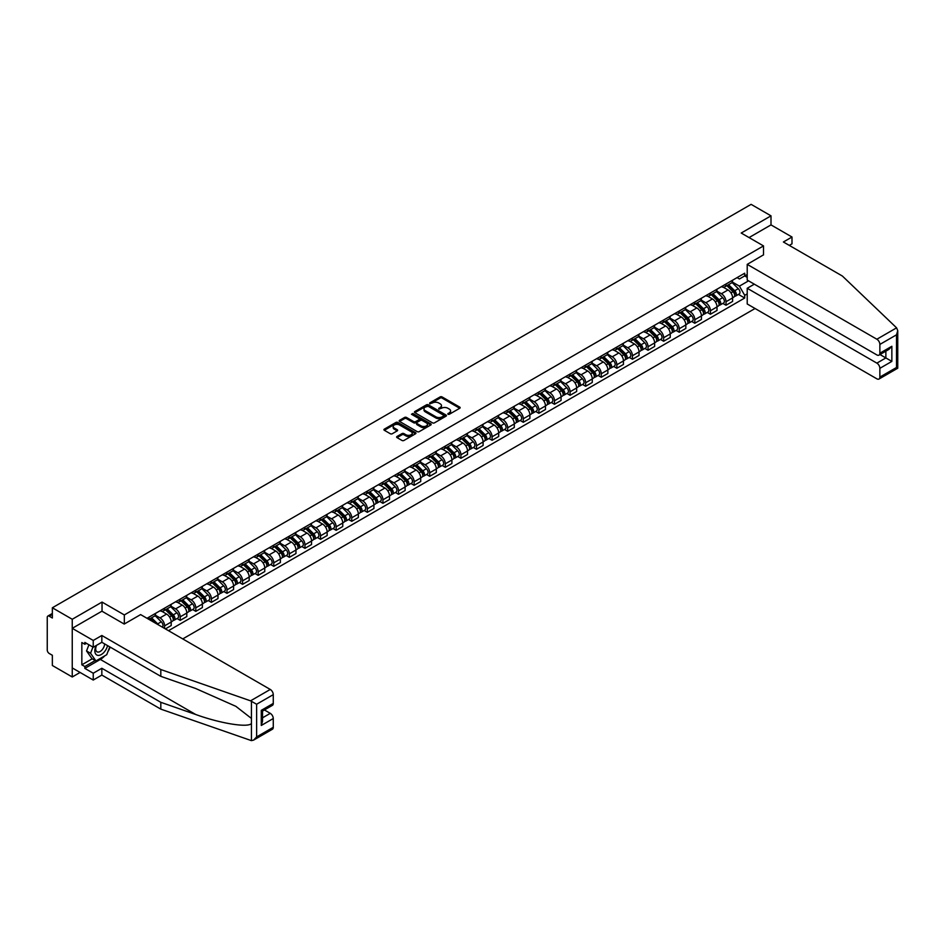 <?xml version="1.0" encoding="UTF-8"?>
<svg xmlns="http://www.w3.org/2000/svg" width="945" height="945" viewBox="0 0 945 945"><rect width="100%" height="100%" fill="white"/><g stroke="black" fill="none" stroke-linecap="round" stroke-linejoin="round"><path stroke-width="1.42" d="M447.942 414.276L449.312 414.276L459.742 408.264A1.382 0.803 0 0 0 459.742 407.13L442.083 396.935A1.382 0.803 0 0 0 440.11 396.935L429.691 402.948L429.691 403.739L432.408 402.96A4.441 2.563 0 0 1 438.693 402.96L440.169 403.81A4.441 2.563 0 0 1 441.469 405.629A4.441 2.563 0 0 1 440.169 407.437L438.811 409.008L441.539 408.228A4.441 2.563 0 0 1 447.812 408.228L449.288 409.079A4.441 2.563 0 0 1 450.588 410.898A4.441 2.563 0 0 1 449.288 412.705L447.942 414.276L447.942 413.485M397.042 436.472A1.382 0.803 0 0 0 397.042 437.606L401.991 440.464A1.382 0.803 0 0 0 403.952 440.464L415.54 433.779A1.382 0.803 0 0 0 415.54 432.645L397.869 422.45A1.382 0.803 0 0 0 395.908 422.45L384.332 429.136A1.382 0.803 0 0 0 384.332 430.27L390.32 433.731A1.382 0.803 0 0 0 392.281 433.731L397.231 430.861A1.382 0.803 0 0 0 397.231 429.727L394.266 428.014A3.709 2.138 0 0 1 393.179 426.502A3.709 2.138 0 0 1 395.471 424.518A3.709 2.138 0 0 1 399.522 424.99L411.146 431.7A3.709 2.138 0 0 1 412.233 433.212A3.709 2.138 0 0 1 409.941 435.196A3.709 2.138 0 0 1 405.889 434.735L403.952 433.613A1.382 0.803 0 0 0 401.991 433.613L397.042 436.472L397.042 437.606M124.327 614.935L102.036 602.071L72.245 619.27L52.353 607.777L751.11 204.356L771.002 215.838L741.211 233.037L763.501 245.913L124.327 614.935L124.327 623.995M432.515 422.852A1.382 0.803 0 0 0 434.476 422.852L446.052 416.166A1.382 0.803 0 0 0 446.052 415.032L428.392 404.838A1.382 0.803 0 0 0 426.431 404.838L414.843 411.524A1.382 0.803 0 0 0 414.843 412.646L432.515 422.852M411.855 414.489L430.778 424.978L419.214 431.652A1.382 0.803 0 0 1 417.253 431.652L399.593 421.458L404.543 418.623L404.543 417.466L399.593 420.324A1.382 0.803 0 0 0 399.593 421.458L399.593 420.324M404.543 418.623A1.382 0.803 0 0 1 406.504 418.623L406.504 417.466A1.382 0.803 0 0 0 404.543 417.466M406.504 417.466L413.674 421.6A1.382 0.803 0 0 0 415.635 421.6L418.918 419.71A1.382 0.803 0 0 0 418.918 418.576L411.465 414.264L412.835 413.473L430.79 423.844A1.382 0.803 0 0 1 430.79 424.978L430.79 423.844M72.245 619.27L72.245 676.986L52.353 665.493L52.353 655.275L49.246 653.491A2.823 1.63 -120 0 1 47.25 650.03L47.25 617.357A2.823 1.63 -120 0 1 47.841 616.069L52.353 613.459M182.751 638.914L755.055 308.507M72.245 676.986L80.089 672.45M52.353 607.777L52.353 617.995L49.246 616.211A2.823 1.63 -120 0 0 47.841 616.069M789.299 245.393L791.993 243.834L791.993 237.018L771.002 224.898L771.002 215.838M726.02 284.008A6.509 3.756 60 0 1 724.673 286.926L731.265 283.11A6.509 3.756 -120 0 0 732.611 280.192M716.653 291.001L721.413 293.753A6.509 3.756 60 0 1 726.02 301.715L732.611 297.911A6.509 3.756 -120 0 0 728.016 289.95L723.291 287.221M732.611 297.911L732.611 301.431L726.02 305.247L722.854 303.416M724.673 286.926A6.509 3.756 60 0 1 721.472 286.63M726.02 301.715L726.02 305.247M710.427 293.009A6.509 3.756 60 0 1 709.081 295.927L715.672 292.111A6.509 3.756 -120 0 0 717.019 289.194M707.262 312.417L710.427 314.248L717.019 310.433L717.019 306.912A6.509 3.756 -120 0 0 712.424 298.951L707.699 296.222M709.081 295.927A6.509 3.756 60 0 1 705.868 295.631M701.06 300.014L705.82 302.754A6.509 3.756 60 0 1 710.427 310.728L710.427 314.248M694.823 302.01A6.509 3.756 60 0 1 693.476 304.928L700.08 301.124A6.509 3.756 -120 0 0 701.426 298.195M691.669 321.418L694.823 323.249L701.426 319.434L701.426 315.913A6.509 3.756 -120 0 0 696.831 307.952L692.106 305.223M693.476 304.928A6.509 3.756 60 0 1 690.275 304.633M685.468 309.015L690.228 311.767A6.509 3.756 60 0 1 694.823 319.729L694.823 323.249M679.231 311.011A6.509 3.756 60 0 1 677.884 313.929L684.487 310.125A6.509 3.756 -120 0 0 685.834 307.208M676.065 330.431L679.231 332.25L685.834 328.447L685.834 324.926A6.509 3.756 -120 0 0 681.227 316.953L676.514 314.236M677.884 313.929A6.509 3.756 60 0 1 674.683 313.634M669.863 318.016L674.635 320.768A6.509 3.756 60 0 1 679.231 328.73L679.231 332.25M663.638 320.012A6.509 3.756 60 0 1 662.291 322.93L668.883 319.127A6.509 3.756 -120 0 0 670.229 316.209M660.472 339.432L663.638 341.251L670.241 337.448L670.241 333.928A6.509 3.756 -120 0 0 665.634 325.966L660.909 323.237M662.291 322.93A6.509 3.756 60 0 1 659.09 322.647M654.271 327.017L659.043 329.77A6.509 3.756 60 0 1 663.638 337.731L663.638 341.251M648.046 329.025A6.509 3.756 60 0 1 646.699 331.943L653.29 328.128A6.509 3.756 -120 0 0 654.637 325.21M644.88 348.433L648.046 350.264L654.637 346.449L654.637 342.929A6.509 3.756 -120 0 0 650.042 334.967L645.317 332.238M646.699 331.943A6.509 3.756 60 0 1 643.498 331.648M638.678 336.018L643.451 338.771A6.509 3.756 60 0 1 648.046 346.732L648.046 350.264M632.453 338.026A6.509 3.756 60 0 1 631.106 340.944L637.698 337.129A6.509 3.756 -120 0 0 639.044 334.211M629.287 357.434L632.453 359.265L639.044 355.45L639.044 351.93A6.509 3.756 -120 0 0 634.449 343.968L629.724 341.239M631.106 340.944A6.509 3.756 60 0 1 627.905 340.649M623.086 345.031L627.846 347.772A6.509 3.756 60 0 1 632.453 355.745L632.453 359.265M616.849 347.028A6.509 3.756 60 0 1 615.502 349.945L622.105 346.142A6.509 3.756 -120 0 0 623.452 343.212M613.695 366.436L616.849 368.266L623.452 364.451L623.452 360.931A6.509 3.756 -120 0 0 618.857 352.969L614.132 350.241M615.502 349.945A6.509 3.756 60 0 1 612.301 349.65M607.493 354.032L612.254 356.785A6.509 3.756 60 0 1 616.849 364.746L616.849 368.266M601.256 356.029A6.509 3.756 60 0 1 599.91 358.946L606.513 355.143A6.509 3.756 -120 0 0 607.859 352.225M598.09 375.448L601.256 377.268L607.859 373.464L607.859 369.944A6.509 3.756 -120 0 0 603.264 361.97L598.539 359.254M599.91 358.946A6.509 3.756 60 0 1 596.708 358.651M591.901 363.034L596.661 365.786A6.509 3.756 60 0 1 601.256 373.747L601.256 377.268M585.664 365.03A6.509 3.756 60 0 1 584.317 367.948L590.92 364.144A6.509 3.756 -120 0 0 592.267 361.226M582.498 384.45L585.664 386.269L592.267 382.465L592.267 378.945A6.509 3.756 -120 0 0 587.66 370.983L582.947 368.255M584.317 367.948A6.509 3.756 60 0 1 581.116 367.664M576.296 372.035L581.069 374.787A6.509 3.756 60 0 1 585.664 382.749L585.664 386.269M570.071 374.043A6.509 3.756 60 0 1 568.725 376.96L575.316 373.145A6.509 3.756 -120 0 0 576.663 370.227M566.905 393.451L570.071 395.282L576.663 391.466L576.663 387.946A6.509 3.756 -120 0 0 572.068 379.984L567.343 377.256M568.725 376.96A6.509 3.756 60 0 1 565.523 376.665M560.704 381.036L565.476 383.788A6.509 3.756 60 0 1 570.071 391.75L570.071 395.282M554.479 383.044A6.509 3.756 60 0 1 553.132 385.962L559.723 382.146A6.509 3.756 -120 0 0 561.07 379.228M551.313 402.452L554.479 404.283L561.07 400.467L561.07 396.947A6.509 3.756 -120 0 0 556.475 388.986L551.75 386.257M553.132 385.962A6.509 3.756 60 0 1 549.931 385.666M545.111 390.049L549.872 392.789A6.509 3.756 60 0 1 554.479 400.763L554.479 404.283M538.886 392.045A6.509 3.756 60 0 1 537.54 394.963L544.131 391.159A6.509 3.756 -120 0 0 545.478 388.23M535.72 411.453L538.886 413.284L545.478 409.468L545.478 405.948A6.509 3.756 -120 0 0 540.883 397.987L536.158 395.258M537.54 394.963A6.509 3.756 60 0 1 534.327 394.667M529.519 399.05L534.279 401.802A6.509 3.756 60 0 1 538.886 409.764L538.886 413.284M523.282 401.046A6.509 3.756 60 0 1 521.935 403.964L528.538 400.16A6.509 3.756 -120 0 0 529.885 397.243M520.128 420.466L523.282 422.285L529.885 418.481L529.885 414.961A6.509 3.756 -120 0 0 525.29 406.988L520.565 404.271M521.935 403.964A6.509 3.756 60 0 1 518.734 403.669M513.926 408.051L518.687 410.803A6.509 3.756 60 0 1 523.282 418.765L523.282 422.285M507.689 410.047A6.509 3.756 60 0 1 506.343 412.965L512.946 409.161A6.509 3.756 -120 0 0 514.293 406.244M504.524 429.467L507.689 431.286L514.293 427.483L514.293 423.962A6.509 3.756 -120 0 0 509.686 416.001L504.973 413.272M506.343 412.965A6.509 3.756 60 0 1 503.142 412.681M498.322 417.052L503.094 419.804A6.509 3.756 60 0 1 507.689 427.766L507.689 431.286M492.097 419.06A6.509 3.756 60 0 1 490.75 421.978L497.353 418.162A6.509 3.756 -120 0 0 498.7 415.245M488.931 438.468L492.097 440.299L498.7 436.484L498.7 432.964A6.509 3.756 -120 0 0 494.093 425.002L489.368 422.273M490.75 421.978A6.509 3.756 60 0 1 487.549 421.683M482.73 426.053L487.502 428.806A6.509 3.756 60 0 1 492.097 436.767L492.097 440.299M476.504 428.061A6.509 3.756 60 0 1 475.158 430.979L481.749 427.164A6.509 3.756 -120 0 0 483.096 424.246M473.339 447.469L476.504 449.3L483.096 445.485L483.096 441.965A6.509 3.756 -120 0 0 478.501 434.003L473.776 431.274M475.158 430.979A6.509 3.756 60 0 1 471.957 430.684M467.137 435.066L471.909 437.807A6.509 3.756 60 0 1 476.504 445.78L476.504 449.3M460.912 437.062A6.509 3.756 60 0 1 459.565 439.98L466.157 436.177A6.509 3.756 -120 0 0 467.503 433.247M457.746 456.47L460.912 458.301L467.503 454.486L467.503 450.966A6.509 3.756 -120 0 0 462.908 443.004L458.183 440.276M459.565 439.98A6.509 3.756 60 0 1 456.364 439.685M451.545 444.067L456.305 446.82A6.509 3.756 60 0 1 460.912 454.781L460.912 458.301M445.308 446.064A6.509 3.756 60 0 1 443.961 448.981L450.564 445.178A6.509 3.756 -120 0 0 451.911 442.26M442.154 465.483L445.308 467.303L451.911 463.499L451.911 459.979A6.509 3.756 -120 0 0 447.316 452.005L442.591 449.288M443.961 448.981A6.509 3.756 60 0 1 440.76 448.686M435.952 453.068L440.713 455.821A6.509 3.756 60 0 1 445.308 463.782L445.308 467.303M429.715 455.065A6.509 3.756 60 0 1 428.368 457.982L434.972 454.179A6.509 3.756 -120 0 0 436.318 451.261M426.549 474.484L429.715 476.304L436.318 472.5L436.318 468.98A6.509 3.756 -120 0 0 431.723 461.018L426.998 458.29M428.368 457.982A6.509 3.756 60 0 1 425.167 457.699M420.36 462.07L425.12 464.822A6.509 3.756 60 0 1 429.715 472.783L429.715 476.304M414.123 464.078A6.509 3.756 60 0 1 412.776 466.995L419.379 463.18A6.509 3.756 -120 0 0 420.726 460.262M410.957 483.486L414.123 485.317L420.726 481.501L420.726 477.981A6.509 3.756 -120 0 0 416.119 470.019L411.406 467.291M412.776 466.995A6.509 3.756 60 0 1 409.575 466.7M404.755 471.071L409.528 473.823A6.509 3.756 60 0 1 414.123 481.785L414.123 485.317M398.53 473.079A6.509 3.756 60 0 1 397.183 475.996L403.775 472.181A6.509 3.756 -120 0 0 405.121 469.263M395.364 492.487L398.53 494.318L405.121 490.502L405.121 486.982A6.509 3.756 -120 0 0 400.526 479.02L395.801 476.292M397.183 475.996A6.509 3.756 60 0 1 393.982 475.701M389.163 480.084L393.935 482.824A6.509 3.756 60 0 1 398.53 490.798L398.53 494.318M382.938 482.08A6.509 3.756 60 0 1 381.591 484.998L388.182 481.194A6.509 3.756 -120 0 0 389.529 478.264M379.772 501.488L382.938 503.319L389.529 499.503L389.529 495.983A6.509 3.756 -120 0 0 384.934 488.022L380.209 485.293M381.591 484.998A6.509 3.756 60 0 1 378.39 484.702M373.57 489.085L378.331 491.837A6.509 3.756 60 0 1 382.938 499.799L382.938 503.319M367.345 491.081A6.509 3.756 60 0 1 365.998 493.999L372.59 490.195A6.509 3.756 -120 0 0 373.936 487.277M364.179 510.501L367.345 512.32L373.936 508.516L373.936 504.996A6.509 3.756 -120 0 0 369.341 497.023L364.616 494.306M365.998 493.999A6.509 3.756 60 0 1 362.797 493.703M357.978 498.086L362.738 500.838A6.509 3.756 60 0 1 367.345 508.8L367.345 512.32M351.741 500.082A6.509 3.756 60 0 1 350.394 503L356.997 499.196A6.509 3.756 -120 0 0 358.344 496.279M348.587 519.502L351.741 521.321L358.344 517.517L358.344 513.997A6.509 3.756 -120 0 0 353.749 506.036L349.024 503.307M350.394 503A6.509 3.756 60 0 1 347.193 502.716M342.385 507.087L347.146 509.839A6.509 3.756 60 0 1 351.741 517.801L351.741 521.321M336.148 509.083A6.509 3.756 60 0 1 334.802 512.013L341.405 508.197A6.509 3.756 -120 0 0 342.752 505.28M332.983 528.503L336.148 530.334L342.752 526.519L342.752 522.998A6.509 3.756 -120 0 0 338.145 515.037L333.431 512.308M334.802 512.013A6.509 3.756 60 0 1 331.601 511.717M326.793 516.088L331.553 518.84A6.509 3.756 60 0 1 336.148 526.802L336.148 530.334M320.556 518.096A6.509 3.756 60 0 1 319.209 521.014L325.812 517.198A6.509 3.756 -120 0 0 327.159 514.281M317.39 537.504L320.556 539.335L327.159 535.52L327.159 532A6.509 3.756 -120 0 0 322.552 524.038L317.827 521.309M319.209 521.014A6.509 3.756 60 0 1 316.008 520.719M311.188 525.101L315.961 527.842A6.509 3.756 60 0 1 320.556 535.815L320.556 539.335M304.963 527.097A6.509 3.756 60 0 1 303.617 530.015L310.208 526.211A6.509 3.756 -120 0 0 311.555 523.282M301.798 546.505L304.963 548.336L311.555 544.521L311.555 541.001A6.509 3.756 -120 0 0 306.96 533.039L302.235 530.31M303.617 530.015A6.509 3.756 60 0 1 300.415 529.72M295.596 534.102L300.368 536.855A6.509 3.756 60 0 1 304.963 544.816L304.963 548.336M289.371 536.098A6.509 3.756 60 0 1 288.024 539.016L294.616 535.213A6.509 3.756 -120 0 0 295.962 532.295M286.205 555.518L289.371 557.337L295.962 553.534L295.962 550.014A6.509 3.756 -120 0 0 291.367 542.04L286.642 539.323M288.024 539.016A6.509 3.756 60 0 1 284.823 538.721M280.003 543.103L284.764 545.856A6.509 3.756 60 0 1 289.371 553.817L289.371 557.337M273.766 545.1A6.509 3.756 60 0 1 272.42 548.017L279.023 544.214A6.509 3.756 -120 0 0 280.37 541.296M270.613 564.519L273.766 566.338L280.37 562.535L280.37 559.015A6.509 3.756 -120 0 0 275.775 551.053L271.05 548.324M272.42 548.017A6.509 3.756 60 0 1 269.219 547.734M264.411 552.104L269.171 554.857A6.509 3.756 60 0 1 273.766 562.818L273.766 566.338M258.174 554.101A6.509 3.756 60 0 1 256.827 557.03L263.431 553.215A6.509 3.756 -120 0 0 264.777 550.297M255.008 573.52L258.174 575.351L264.777 571.536L264.777 568.016A6.509 3.756 -120 0 0 260.182 560.054L255.457 557.326M256.827 557.03A6.509 3.756 60 0 1 253.626 556.735M248.818 561.106L253.579 563.858A6.509 3.756 60 0 1 258.174 571.819L258.174 575.351M242.582 563.114A6.509 3.756 60 0 1 241.235 566.031L247.838 562.216A6.509 3.756 -120 0 0 249.185 559.298M239.416 582.522L242.582 584.353L249.185 580.537L249.185 577.017A6.509 3.756 -120 0 0 244.578 569.055L239.865 566.327M241.235 566.031A6.509 3.756 60 0 1 238.034 565.736M233.214 570.118L237.986 572.859A6.509 3.756 60 0 1 242.582 580.832L242.582 584.353M226.989 572.115A6.509 3.756 60 0 1 225.642 575.032L232.234 571.229A6.509 3.756 -120 0 0 233.58 568.299M223.823 591.523L226.989 593.354L233.58 589.538L233.58 586.018A6.509 3.756 -120 0 0 228.985 578.057L224.26 575.328M225.642 575.032A6.509 3.756 60 0 1 222.441 574.737M217.622 579.12L222.394 581.872A6.509 3.756 60 0 1 226.989 589.834L226.989 593.354M211.397 581.116A6.509 3.756 60 0 1 210.05 584.034L216.641 580.23A6.509 3.756 -120 0 0 217.988 577.312M208.231 600.536L211.397 602.355L217.988 598.551L217.988 595.031A6.509 3.756 -120 0 0 213.393 587.058L208.668 584.341M210.05 584.034A6.509 3.756 60 0 1 206.849 583.738M202.029 588.121L206.79 590.873A6.509 3.756 60 0 1 211.397 598.835L211.397 602.355M195.804 590.117A6.509 3.756 60 0 1 194.457 593.035L201.049 589.231A6.509 3.756 -120 0 0 202.395 586.313M192.638 609.537L195.804 611.356L202.395 607.552L202.395 604.032A6.509 3.756 -120 0 0 197.8 596.071L193.075 593.342M194.457 593.035A6.509 3.756 60 0 1 191.256 592.751M186.437 597.122L191.197 599.874A6.509 3.756 60 0 1 195.804 607.836L195.804 611.356M180.2 599.118A6.509 3.756 60 0 1 178.853 602.048L185.456 598.232A6.509 3.756 -120 0 0 186.803 595.315M177.046 618.538L180.2 620.369L186.803 616.553L186.803 613.033A6.509 3.756 -120 0 0 182.208 605.072L177.483 602.343M178.853 602.048A6.509 3.756 60 0 1 175.652 601.752M170.844 606.123L175.605 608.875A6.509 3.756 60 0 1 180.2 616.837L180.2 620.369M164.607 608.131A6.509 3.756 60 0 1 163.261 611.049L169.864 607.233A6.509 3.756 -120 0 0 171.21 604.316M165.41 628.909L171.21 625.555L171.21 622.034A6.509 3.756 -120 0 0 166.603 614.073L161.89 611.344M163.261 611.049A6.509 3.756 60 0 1 160.059 610.753M155.252 615.136L160.012 617.876A6.509 3.756 60 0 1 164.607 625.85L164.607 628.449M148.873 619.353L154.271 616.246A6.509 3.756 -120 0 0 155.618 613.317M149.015 617.132A6.509 3.756 60 0 1 148.53 619.164M747.211 277.369L744.707 275.916L739.415 278.976L737.065 277.629M732.245 282L739.415 286.134L748.558 280.854M747.211 293.871L744.707 295.312L739.415 286.134M168.505 630.693L744.707 298.029L744.707 295.312M747.211 274.475L744.707 275.916L744.707 273.211L147.018 618.29M763.501 245.913L763.501 254.973M102.036 602.071L102.036 611.25M738.447 294.415L744.707 298.029M448.332 414.418L449.288 413.863A4.441 2.563 0 0 0 450.588 412.055L450.588 410.898M441.469 405.629L441.469 406.787A4.441 2.563 0 0 1 440.169 408.594L439.201 409.15M459.719 408.275L442.083 398.081A1.382 0.803 0 0 0 440.11 398.081L430.081 403.881M446.052 415.032L446.052 416.166L428.392 405.984A1.382 0.803 0 0 0 426.431 405.984L414.867 412.658L414.843 411.524M443.595 415.989L443.595 415.198L428.097 406.255L425.297 407.071A4.441 2.563 0 0 0 423.998 408.89A4.441 2.563 0 0 0 425.297 410.697L435.893 416.816A4.441 2.563 0 0 0 442.177 416.816L443.595 415.989L443.595 417.147L443.595 416.355M423.998 408.89L423.998 410.035A4.441 2.563 0 0 0 425.297 411.855L425.297 410.697M443.595 417.147L442.177 417.973A4.441 2.563 0 0 1 435.893 417.973L425.297 411.855M406.504 418.623L413.674 422.758A1.382 0.803 0 0 0 415.635 422.758L418.918 420.856A1.382 0.803 0 0 0 419.332 420.289L419.332 419.143M421.104 425.9A3.709 2.138 0 0 0 425.144 426.36A3.709 2.138 0 0 0 427.435 424.376A3.709 2.138 0 0 0 426.349 422.864L422.261 420.501A1.382 0.803 0 0 0 420.289 420.501L417.005 422.391A1.382 0.803 0 0 0 417.005 423.525L421.104 425.9L421.104 427.045A3.709 2.138 0 0 0 425.144 427.518A3.709 2.138 0 0 0 427.435 425.534L427.435 424.376M416.603 422.958L416.603 424.116A1.382 0.803 0 0 0 417.005 424.683L417.005 423.525M421.104 427.045L417.005 424.683M412.233 433.212L412.233 434.369A3.709 2.138 0 0 1 409.941 436.354A3.709 2.138 0 0 1 405.889 435.881L403.952 434.771A1.382 0.803 0 0 0 401.991 434.771L397.054 437.618M393.179 426.502L393.179 427.66A3.709 2.138 0 0 0 394.266 429.172L394.266 428.014M397.219 430.873L394.266 429.172M415.516 433.79L397.869 423.608A1.382 0.803 0 0 0 395.908 423.608L384.355 430.282M726.859 285.662L733.001 291.721A3.532 2.044 60 0 1 733.934 297.013L732.611 297.781M728.075 286.867L730.686 288.367M727.532 285.26L734.265 291.899A1.701 0.98 60 0 1 734.714 294.45A1.701 0.98 60 0 1 734.56 294.509M728.56 284.681L734.702 290.741A3.532 2.044 60 0 1 735.635 296.033A3.532 2.044 60 0 1 734.56 296.151M731.997 282.437L738.293 288.662A3.532 2.044 60 0 1 739.226 293.966L735.635 296.033M711.266 294.663L717.409 300.723A3.532 2.044 60 0 1 718.342 306.026L717.019 306.782M712.483 295.868L715.093 297.38M711.939 294.273L718.672 300.912A1.701 0.98 60 0 1 719.121 303.451A1.701 0.98 60 0 1 718.968 303.51M712.955 293.682L719.11 299.742A3.532 2.044 60 0 1 720.031 305.046A3.532 2.044 60 0 1 718.968 305.152M716.393 291.45L722.701 297.663A3.532 2.044 60 0 1 723.634 302.967L720.031 305.046M695.662 303.664L701.804 309.724A3.532 2.044 60 0 1 702.737 315.028L701.426 315.784M696.89 304.881L699.501 306.381M696.347 303.274L703.08 309.913A1.701 0.98 60 0 1 703.517 312.452A1.701 0.98 60 0 1 703.364 312.511M697.363 302.683L703.505 308.743A3.532 2.044 60 0 1 704.438 314.047A3.532 2.044 60 0 1 703.375 314.153M700.8 300.451L707.108 306.664A3.532 2.044 60 0 1 708.041 311.968L704.438 314.047M896.592 327.844L897.75 330.644L896.51 334.825L879.866 344.429A4.241 2.445 -120 0 0 876.865 339.231L896.592 327.844L842.373 276.034L783.393 241.991L791.993 237.018M754.311 284.173L747.211 288.272L747.211 303.971L876.865 378.827A4.241 2.445 -120 0 0 878.98 379.039A4.241 2.445 -120 0 0 879.866 377.09L879.866 368.326A4.241 2.445 -120 0 0 876.865 363.128L885.867 357.931L891.856 361.403L879.866 368.326M747.211 288.272L876.865 363.128M763.501 254.855L747.211 264.376L747.211 280.074L876.865 354.93A4.241 2.445 -120 0 0 878.98 355.143A4.241 2.445 -120 0 0 879.866 353.206L879.866 344.429M747.211 264.376L876.865 339.231M771.002 224.898L749.054 237.573M880.008 354.552L885.867 357.931L885.867 351.174M879.866 353.206L891.856 346.272L888.855 349.437L878.98 355.143M879.866 377.09L896.51 367.487L897.136 367.853M104.741 655.854A15.9 9.178 -60 0 1 100.335 659.433L84.837 668.387L93.236 673.23L101.836 668.269L160.815 702.312L160.815 709.128L251.441 740.644L253.626 740.089L256.627 736.923L273.27 727.307A4.241 2.445 60 0 1 272.396 729.245L253.626 740.089M160.815 702.312L195.674 714.479C220.433 723.48 248.181 727.945 251.441 723.457L251.441 718.436L235.86 706.328L195.674 688.503L160.815 676.348L101.836 642.293L93.236 647.254L84.837 642.411L84.837 644.254L81.837 642.529L81.837 664.807L84.837 666.532L95.232 660.531M93.236 673.23L93.236 680.046L72.245 667.926L72.245 628.33L101.93 611.191L124.22 624.054L140.616 614.593L270.27 689.448A4.241 2.445 60 0 1 273.27 694.646L273.27 703.411A4.241 2.445 60 0 1 272.396 705.36L262.521 711.053L262.521 721.283L261.281 725.465L261.281 710.345C262.899 711.278 262.899 711.278 261.281 710.345L273.27 703.411M101.836 668.269L101.836 675.073L93.236 680.046M160.815 709.128L101.836 675.073M273.27 694.646L256.627 704.249L250.543 700.836L160.815 669.532L101.836 635.489L93.236 640.45L93.236 647.254M93.236 640.45L72.245 628.33M84.837 668.387L84.837 666.532M101.836 635.489L101.836 642.293M160.815 669.532L160.815 676.348M262.521 717.822L270.27 713.345A4.241 2.445 60 0 1 273.27 718.531L273.27 727.307M270.27 713.345L264.423 709.955M110.152 647.101A15.9 9.178 -60 0 1 107.895 651.696M86.432 643.332L84.837 644.254M81.837 664.807L92.232 658.795M96.095 645.6A9.19 5.304 120 0 0 94.831 650.774A9.19 5.304 120 0 0 100.383 654.991A9.19 5.304 120 0 0 107.553 645.6M96.591 645.317A6.296 3.626 120 0 0 95.705 648.908A6.296 3.626 120 0 0 97.004 651.79A6.296 3.626 120 0 0 101.8 650.16A6.296 3.626 120 0 0 104.6 643.888M109.762 646.876L106.726 654.708L95.929 660.933L91.937 658.63L86.538 650.951L88.936 644.774M95.929 660.933L90.543 653.255L92.929 647.089M86.538 650.951L90.543 653.255M680.069 312.665L686.212 318.725A3.532 2.044 60 0 1 687.145 324.029L685.834 324.796M681.298 313.882L683.896 315.382M680.754 312.275L687.476 318.914A1.701 0.98 60 0 1 687.925 321.454A1.701 0.98 60 0 1 687.771 321.513M681.77 311.685L687.913 317.744A3.532 2.044 60 0 1 688.846 323.048A3.532 2.044 60 0 1 687.783 323.166M685.208 309.452L691.516 315.677A3.532 2.044 60 0 1 692.449 320.969L688.846 323.048M664.477 321.678L670.619 327.738A3.532 2.044 60 0 1 671.552 333.03L670.229 333.798M665.705 322.883L668.304 324.383M665.162 321.276L671.883 327.915A1.701 0.98 60 0 1 672.332 330.455A1.701 0.98 60 0 1 672.178 330.526M666.178 320.698L672.32 326.757A3.532 2.044 60 0 1 673.253 332.049A3.532 2.044 60 0 1 672.19 332.167M669.615 318.453L675.923 324.678A3.532 2.044 60 0 1 676.856 329.97L673.253 332.049M648.884 330.679L655.027 336.739A3.532 2.044 60 0 1 655.96 342.031L654.637 342.799M650.113 331.884L652.711 333.384M649.569 330.277L656.291 336.916A1.701 0.98 60 0 1 656.74 339.468A1.701 0.98 60 0 1 656.586 339.527M650.585 329.699L656.728 335.758A3.532 2.044 60 0 1 657.661 341.05A3.532 2.044 60 0 1 656.586 341.169M654.023 327.454L660.319 333.68A3.532 2.044 60 0 1 661.252 338.983L657.661 341.05M633.292 339.68L639.434 345.74A3.532 2.044 60 0 1 640.367 351.044L639.044 351.8M634.508 340.885L637.119 342.397M633.965 339.29L640.698 345.929A1.701 0.98 60 0 1 641.147 348.469A1.701 0.98 60 0 1 640.993 348.528M634.993 338.7L641.135 344.76A3.532 2.044 60 0 1 642.068 350.063A3.532 2.044 60 0 1 640.993 350.17M638.43 336.467L644.726 342.681A3.532 2.044 60 0 1 645.659 347.984L642.068 350.063M617.687 348.681L623.842 354.741A3.532 2.044 60 0 1 624.763 360.045L623.452 360.801M618.916 349.898L621.526 351.398M618.373 348.292L625.106 354.93A1.701 0.98 60 0 1 625.555 357.47A1.701 0.98 60 0 1 625.389 357.529M619.388 347.701L625.531 353.761A3.532 2.044 60 0 1 626.464 359.065A3.532 2.044 60 0 1 625.401 359.171M622.826 345.468L629.134 351.682A3.532 2.044 60 0 1 630.067 356.986L626.464 359.065M602.095 357.683L608.237 363.742A3.532 2.044 60 0 1 609.171 369.046L607.859 369.814M603.323 358.899L605.922 360.399M602.78 357.293L609.513 363.931A1.701 0.98 60 0 1 609.95 366.471A1.701 0.98 60 0 1 609.797 366.53M603.796 356.702L609.938 362.762A3.532 2.044 60 0 1 610.872 368.066A3.532 2.044 60 0 1 609.808 368.184M607.233 354.469L613.541 360.695A3.532 2.044 60 0 1 614.474 365.987L610.872 368.066M586.502 366.695L592.645 372.755A3.532 2.044 60 0 1 593.578 378.047L592.255 378.815M587.731 367.9L590.33 369.401M587.188 366.294L593.909 372.932A1.701 0.98 60 0 1 594.358 375.472A1.701 0.98 60 0 1 594.204 375.543M588.203 365.715L594.346 371.775A3.532 2.044 60 0 1 595.279 377.067A3.532 2.044 60 0 1 594.216 377.185M591.641 363.471L597.949 369.696A3.532 2.044 60 0 1 598.882 374.988L595.279 377.067M570.91 375.697L577.052 381.756A3.532 2.044 60 0 1 577.986 387.048L576.663 387.816M572.138 376.901L574.737 378.402M571.595 375.295L578.316 381.934A1.701 0.98 60 0 1 578.765 384.485A1.701 0.98 60 0 1 578.612 384.544M572.611 374.716L578.753 380.776A3.532 2.044 60 0 1 579.687 386.068A3.532 2.044 60 0 1 578.612 386.186M576.048 372.472L582.356 378.697A3.532 2.044 60 0 1 583.278 384.001L579.687 386.068M555.317 384.698L561.46 390.757A3.532 2.044 60 0 1 562.393 396.061L561.07 396.817M556.534 385.903L559.145 387.415M555.991 384.308L562.724 390.946A1.701 0.98 60 0 1 563.173 393.486A1.701 0.98 60 0 1 563.019 393.545M557.018 383.717L563.161 389.777A3.532 2.044 60 0 1 564.094 395.081A3.532 2.044 60 0 1 563.019 395.187M560.456 381.485L566.752 387.698A3.532 2.044 60 0 1 567.685 393.002L564.094 395.081M539.725 393.699L545.867 399.759A3.532 2.044 60 0 1 546.801 405.062L545.478 405.818M540.942 394.915L543.552 396.416M540.398 393.309L547.131 399.948A1.701 0.98 60 0 1 547.58 402.487A1.701 0.98 60 0 1 547.427 402.546M541.414 392.718L547.568 398.778A3.532 2.044 60 0 1 548.49 404.082A3.532 2.044 60 0 1 547.427 404.188M544.852 390.486L551.159 396.699A3.532 2.044 60 0 1 552.093 402.003L548.49 404.082M524.121 402.7L530.263 408.76A3.532 2.044 60 0 1 531.196 414.064L529.885 414.831M525.349 403.917L527.96 405.417M524.806 402.31L531.539 408.949A1.701 0.98 60 0 1 531.976 411.488A1.701 0.98 60 0 1 531.822 411.547M525.822 401.719L531.964 407.779A3.532 2.044 60 0 1 532.897 413.083A3.532 2.044 60 0 1 531.834 413.201M529.259 399.487L535.567 405.712A3.532 2.044 60 0 1 536.5 411.004L532.897 413.083M508.528 411.713L514.671 417.773A3.532 2.044 60 0 1 515.604 423.065L514.293 423.832M509.757 412.918L512.355 414.418M509.213 411.311L515.935 417.95A1.701 0.98 60 0 1 516.383 420.49A1.701 0.98 60 0 1 516.23 420.56M510.229 410.732L516.372 416.792A3.532 2.044 60 0 1 517.305 422.084A3.532 2.044 60 0 1 516.242 422.202M513.667 408.488L519.974 414.713A3.532 2.044 60 0 1 520.908 420.005L517.305 422.084M492.936 420.714L499.078 426.774A3.532 2.044 60 0 1 500.011 432.066L498.688 432.834M494.164 421.919L496.763 423.419M493.621 420.312L500.342 426.951A1.701 0.98 60 0 1 500.791 429.502A1.701 0.98 60 0 1 500.637 429.562M494.637 419.734L500.779 425.793A3.532 2.044 60 0 1 501.712 431.085A3.532 2.044 60 0 1 500.649 431.204M498.074 417.489L504.382 423.714A3.532 2.044 60 0 1 505.315 429.006L501.712 431.085M477.343 429.715L483.486 435.775A3.532 2.044 60 0 1 484.419 441.079L483.096 441.835M478.572 430.92L481.17 432.432M478.028 429.325L484.75 435.964A1.701 0.98 60 0 1 485.198 438.504A1.701 0.98 60 0 1 485.045 438.563M479.044 428.735L485.187 434.794A3.532 2.044 60 0 1 486.12 440.098A3.532 2.044 60 0 1 485.045 440.205M482.482 426.502L488.778 432.715A3.532 2.044 60 0 1 489.711 438.019L486.12 440.098M461.751 438.716L467.893 444.776A3.532 2.044 60 0 1 468.826 450.08L467.503 450.836M462.967 439.933L465.578 441.433M462.424 438.326L469.157 444.965A1.701 0.98 60 0 1 469.606 447.505A1.701 0.98 60 0 1 469.452 447.564M463.452 437.736L469.594 443.796A3.532 2.044 60 0 1 470.527 449.099A3.532 2.044 60 0 1 469.452 449.206M466.889 435.503L473.185 441.717A3.532 2.044 60 0 1 474.118 447.02L470.527 449.099M446.158 447.717L452.301 453.777A3.532 2.044 60 0 1 453.234 459.081L451.911 459.849M447.375 448.934L449.985 450.434M446.831 447.328L453.565 453.966A1.701 0.98 60 0 1 454.013 456.506A1.701 0.98 60 0 1 453.848 456.565M447.847 446.737L453.99 452.797A3.532 2.044 60 0 1 454.923 458.101A3.532 2.044 60 0 1 453.86 458.219M451.285 444.504L457.593 450.73A3.532 2.044 60 0 1 458.526 456.022L454.923 458.101M430.554 456.73L436.696 462.79A3.532 2.044 60 0 1 437.63 468.082L436.318 468.85M431.782 457.935L434.393 459.435M431.239 456.329L437.972 462.967A1.701 0.98 60 0 1 438.409 465.507A1.701 0.98 60 0 1 438.256 465.578M432.255 455.75L438.397 461.81A3.532 2.044 60 0 1 439.33 467.102A3.532 2.044 60 0 1 438.267 467.22M435.692 453.505L442 459.731A3.532 2.044 60 0 1 442.933 465.023L439.33 467.102M414.961 465.731L421.104 471.791A3.532 2.044 60 0 1 422.037 477.083L420.726 477.851M416.19 466.936L418.789 468.436M415.646 465.33L422.368 471.968A1.701 0.98 60 0 1 422.817 474.52A1.701 0.98 60 0 1 422.663 474.579M416.662 464.751L422.805 470.811A3.532 2.044 60 0 1 423.738 476.103A3.532 2.044 60 0 1 422.675 476.221M420.1 462.507L426.408 468.732A3.532 2.044 60 0 1 427.341 474.024L423.738 476.103M399.369 474.733L405.511 480.792A3.532 2.044 60 0 1 406.444 486.096L405.121 486.852M400.597 475.937L403.196 477.449M400.054 474.343L406.775 480.981A1.701 0.98 60 0 1 407.224 483.521A1.701 0.98 60 0 1 407.071 483.58M401.07 473.752L407.212 479.812A3.532 2.044 60 0 1 408.145 485.116A3.532 2.044 60 0 1 407.071 485.222M404.507 471.52L410.815 477.733A3.532 2.044 60 0 1 411.736 483.037L408.145 485.116M383.776 483.734L389.919 489.793A3.532 2.044 60 0 1 390.852 495.097L389.529 495.853M385.005 484.95L387.604 486.451M384.45 483.344L391.183 489.982A1.701 0.98 60 0 1 391.632 492.522A1.701 0.98 60 0 1 391.478 492.581M385.477 482.753L391.62 488.813A3.532 2.044 60 0 1 392.553 494.117A3.532 2.044 60 0 1 391.478 494.223M388.915 480.521L395.211 486.734A3.532 2.044 60 0 1 396.144 492.038L392.553 494.117M368.184 492.735L374.326 498.795A3.532 2.044 60 0 1 375.26 504.098L373.936 504.854M369.401 493.952L372.011 495.452M368.857 492.345L375.59 498.984A1.701 0.98 60 0 1 376.039 501.523A1.701 0.98 60 0 1 375.886 501.582M369.873 491.754L376.027 497.814A3.532 2.044 60 0 1 376.949 503.118A3.532 2.044 60 0 1 375.886 503.236M373.322 489.522L379.618 495.747A3.532 2.044 60 0 1 380.551 501.039L376.949 503.118M352.579 501.748L358.722 507.808A3.532 2.044 60 0 1 359.655 513.1L358.344 513.867M353.808 502.953L356.419 504.453M353.265 501.346L359.998 507.985A1.701 0.98 60 0 1 360.447 510.524A1.701 0.98 60 0 1 360.281 510.595M354.281 500.767L360.423 506.827A3.532 2.044 60 0 1 361.356 512.119A3.532 2.044 60 0 1 360.293 512.237M357.718 498.523L364.026 504.748A3.532 2.044 60 0 1 364.959 510.04L361.356 512.119M336.987 510.749L343.13 516.809A3.532 2.044 60 0 1 344.063 522.101L342.752 522.868M338.215 511.954L340.814 513.454M337.672 510.347L344.393 516.986A1.701 0.98 60 0 1 344.842 519.537A1.701 0.98 60 0 1 344.689 519.596M338.688 509.768L344.83 515.828A3.532 2.044 60 0 1 345.764 521.12A3.532 2.044 60 0 1 344.701 521.238M342.125 507.524L348.433 513.749A3.532 2.044 60 0 1 349.366 519.041L345.764 521.12M321.394 519.75L327.537 525.81A3.532 2.044 60 0 1 328.47 531.114L327.147 531.87M322.623 520.955L325.222 522.467M322.08 519.36L328.801 525.999A1.701 0.98 60 0 1 329.25 528.538A1.701 0.98 60 0 1 329.096 528.598M323.095 518.77L329.238 524.829A3.532 2.044 60 0 1 330.171 530.133A3.532 2.044 60 0 1 329.108 530.239M326.533 516.537L332.841 522.75A3.532 2.044 60 0 1 333.774 528.054L330.171 530.133M305.802 528.751L311.944 534.811A3.532 2.044 60 0 1 312.878 540.115L311.555 540.871M307.031 529.968L309.629 531.468M306.487 528.361L313.208 535A1.701 0.98 60 0 1 313.657 537.54A1.701 0.98 60 0 1 313.504 537.599M307.503 527.771L313.645 533.831A3.532 2.044 60 0 1 314.579 539.134A3.532 2.044 60 0 1 313.504 539.241M310.94 525.538L317.236 531.751A3.532 2.044 60 0 1 318.17 537.055L314.579 539.134M290.209 537.752L296.352 543.812A3.532 2.044 60 0 1 297.285 549.116L295.962 549.872M291.426 538.969L294.037 540.469M290.883 537.362L297.616 544.001A1.701 0.98 60 0 1 298.065 546.541A1.701 0.98 60 0 1 297.911 546.6M291.91 536.772L298.053 542.832A3.532 2.044 60 0 1 298.986 548.135A3.532 2.044 60 0 1 297.911 548.254M295.348 534.539L301.644 540.764A3.532 2.044 60 0 1 302.577 546.056L298.986 548.135M274.617 546.765L280.76 552.825A3.532 2.044 60 0 1 281.693 558.117L280.37 558.885M275.834 547.97L278.444 549.47M275.29 546.364L282.023 553.002A1.701 0.98 60 0 1 282.472 555.542A1.701 0.98 60 0 1 282.319 555.613M276.306 545.785L282.449 551.845A3.532 2.044 60 0 1 283.382 557.137A3.532 2.044 60 0 1 282.319 557.255M279.744 543.54L286.051 549.766A3.532 2.044 60 0 1 286.985 555.058L283.382 557.137M259.013 555.766L265.155 561.826A3.532 2.044 60 0 1 266.088 567.118L264.777 567.886M260.241 556.971L262.852 558.471M259.698 555.365L266.431 562.003A1.701 0.98 60 0 1 266.868 564.555A1.701 0.98 60 0 1 266.714 564.614M260.714 554.786L266.856 560.846A3.532 2.044 60 0 1 267.789 566.138A3.532 2.044 60 0 1 266.726 566.256M264.151 552.541L270.459 558.767A3.532 2.044 60 0 1 271.392 564.059L267.789 566.138M243.42 564.767L249.563 570.827A3.532 2.044 60 0 1 250.496 576.131L249.185 576.887M244.649 565.972L247.247 567.484M244.105 564.378L250.827 571.016A1.701 0.98 60 0 1 251.275 573.556A1.701 0.98 60 0 1 251.122 573.615M245.121 563.787L251.264 569.847A3.532 2.044 60 0 1 252.197 575.151A3.532 2.044 60 0 1 251.134 575.257M248.559 561.554L254.866 567.768A3.532 2.044 60 0 1 255.8 573.072L252.197 575.151M227.828 573.769L233.97 579.828A3.532 2.044 60 0 1 234.903 585.132L233.58 585.888M229.056 574.985L231.655 576.485M228.513 573.379L235.234 580.017A1.701 0.98 60 0 1 235.683 582.557A1.701 0.98 60 0 1 235.529 582.616M229.529 572.788L235.671 578.848A3.532 2.044 60 0 1 236.604 584.152A3.532 2.044 60 0 1 235.529 584.258M232.966 570.556L239.274 576.769A3.532 2.044 60 0 1 240.207 582.073L236.604 584.152M212.235 582.77L218.378 588.829A3.532 2.044 60 0 1 219.311 594.133L217.988 594.889M213.464 583.986L216.062 585.487M212.909 582.38L219.642 589.018A1.701 0.98 60 0 1 220.09 591.558A1.701 0.98 60 0 1 219.937 591.617M213.936 581.789L220.079 587.849A3.532 2.044 60 0 1 221.012 593.153A3.532 2.044 60 0 1 219.937 593.271M217.374 579.557L223.67 585.782A3.532 2.044 60 0 1 224.603 591.074L221.012 593.153M196.643 591.783L202.785 597.842A3.532 2.044 60 0 1 203.718 603.134L202.395 603.902M197.859 592.987L200.47 594.488M197.316 591.381L204.049 598.02A1.701 0.98 60 0 1 204.498 600.559A1.701 0.98 60 0 1 204.344 600.63M198.332 590.802L204.486 596.862A3.532 2.044 60 0 1 205.408 602.154A3.532 2.044 60 0 1 204.344 602.272M201.781 588.558L208.077 594.783A3.532 2.044 60 0 1 209.01 600.075L205.408 602.154M181.038 600.784L187.193 606.844A3.532 2.044 60 0 1 188.114 612.136L186.803 612.903M182.267 601.989L184.877 603.489M181.724 600.382L188.457 607.021A1.701 0.98 60 0 1 188.905 609.572A1.701 0.98 60 0 1 188.74 609.631M182.739 599.803L188.882 605.863A3.532 2.044 60 0 1 189.815 611.155A3.532 2.044 60 0 1 188.752 611.273M186.177 597.559L192.485 603.784A3.532 2.044 60 0 1 193.418 609.076L189.815 611.155M165.446 609.785L171.588 615.845A3.532 2.044 60 0 1 172.522 621.149L171.21 621.904M166.674 610.99L169.273 612.502M166.131 609.395L172.852 616.034A1.701 0.98 60 0 1 173.301 618.573A1.701 0.98 60 0 1 173.148 618.632M167.147 608.804L173.289 614.864A3.532 2.044 60 0 1 174.223 620.168A3.532 2.044 60 0 1 173.159 620.274M170.584 606.572L176.892 612.785A3.532 2.044 60 0 1 177.825 618.089L174.223 620.168M149.853 618.786L152.629 621.526M151.082 619.991L153.681 621.503M155.24 623.027L150.538 618.396M151.554 617.806L157.697 623.865A3.532 2.044 60 0 1 158.547 624.94M154.992 615.573L161.3 621.786A3.532 2.044 60 0 1 162.245 627.078M164.607 625.85L171.21 622.034M180.2 616.837L186.803 613.033M195.804 607.836L202.395 604.032M211.397 598.835L217.988 595.031M226.989 589.834L233.58 586.018M242.582 580.832L249.185 577.017M258.174 571.819L264.777 568.016M273.766 562.818L280.37 559.015M289.371 553.817L295.962 550.014M304.963 544.816L311.555 541.001M320.556 535.815L327.159 532M336.148 526.802L342.752 522.998M351.741 517.801L358.344 513.997M367.345 508.8L373.936 504.996M382.938 499.799L389.529 495.983M398.53 490.798L405.121 486.982M414.123 481.785L420.726 477.981M429.715 472.783L436.318 468.98M445.308 463.782L451.911 459.979M460.912 454.781L467.503 450.966M476.504 445.78L483.096 441.965M492.097 436.767L498.7 432.964M507.689 427.766L514.293 423.962M523.282 418.765L529.885 414.961M538.886 409.764L545.478 405.948M554.479 400.763L561.07 396.947M570.071 391.75L576.663 387.946M585.664 382.749L592.267 378.945M601.256 373.747L607.859 369.944M616.849 364.746L623.452 360.931M632.453 355.745L639.044 351.93M648.046 346.732L654.637 342.929M663.638 337.731L670.241 333.928M679.231 328.73L685.834 324.926M694.823 319.729L701.426 315.913M710.427 310.728L717.019 306.912M160.012 617.876L166.603 614.073M175.605 608.875L182.208 605.072M191.197 599.874L197.8 596.071M206.79 590.873L213.393 587.058M222.394 581.872L228.985 578.057M237.986 572.859L244.578 569.055M253.579 563.858L260.182 560.054M269.171 554.857L275.775 551.053M284.764 545.856L291.367 542.04M300.368 536.855L306.96 533.039M315.961 527.842L322.552 524.038M331.553 518.84L338.145 515.037M347.146 509.839L353.749 506.036M362.738 500.838L369.341 497.023M378.331 491.837L384.934 488.022M393.935 482.824L400.526 479.02M409.528 473.823L416.119 470.019M425.12 464.822L431.723 461.018M440.713 455.821L447.316 452.005M456.305 446.82L462.908 443.004M471.909 437.807L478.501 434.003M487.502 428.806L494.093 425.002M503.094 419.804L509.686 416.001M518.687 410.803L525.29 406.988M534.279 401.802L540.883 397.987M549.872 392.789L556.475 388.986M565.476 383.788L572.068 379.984M581.069 374.787L587.66 370.983M596.661 365.786L603.264 361.97M612.254 356.785L618.857 352.969M627.846 347.772L634.449 343.968M643.451 338.771L650.042 334.967M659.043 329.77L665.634 325.966M674.635 320.768L681.227 316.953M690.228 311.767L696.831 307.952M705.82 302.754L712.424 298.951M721.413 293.753L728.016 289.95M52.353 614.415L49.246 616.211M449.288 413.863L449.288 412.705M438.811 409.008L438.811 408.216M440.169 408.594L440.169 407.437M429.691 403.739L429.691 402.948M440.11 398.081L440.11 396.935M442.083 398.081L442.083 396.935M459.742 408.264L459.742 407.13M426.431 405.984L426.431 404.838M428.392 405.984L428.392 404.838M435.893 417.973L435.893 416.816M442.177 417.973L442.177 416.816M413.674 422.758L413.674 421.6M415.635 422.758L415.635 421.6M418.918 420.856L418.918 419.71M412.835 414.631L412.835 413.473M401.991 434.771L401.991 433.613M403.952 434.771L403.952 433.613M405.889 435.881L405.889 434.735M397.231 430.861L397.231 429.727M384.332 430.27L384.332 429.136M395.908 423.608L395.908 422.45M397.869 423.608L397.869 422.45M415.54 433.779L415.54 432.645M733.001 291.721L730.969 292.891M735.068 293.671L734.43 294.037M738.293 288.662L734.702 290.741M717.409 300.723L715.377 301.892M719.464 302.672L718.826 303.038M722.701 297.663L719.11 299.742M701.804 309.724L699.784 310.893M703.871 311.673L703.234 312.039M707.108 306.664L703.505 308.743M896.51 367.487L896.51 334.825M891.856 346.272L891.856 361.403M251.441 740.644L251.441 723.457M251.441 718.436L251.441 701.249M256.627 704.249L256.627 736.923M273.27 718.531L261.281 725.465M250.543 700.836L270.27 689.448M100.335 659.433L195.674 714.479M686.212 318.725L684.18 319.906M688.279 320.686L687.641 321.052M691.516 315.677L687.913 317.744M670.619 327.738L668.587 328.907M672.686 329.687L672.049 330.053M675.923 324.678L672.32 326.757M655.027 336.739L652.995 337.908M657.094 338.688L656.456 339.054M660.319 333.68L656.728 335.758M639.434 345.74L637.403 346.909M641.49 347.689L640.864 348.055M644.726 342.681L641.135 344.76M623.842 354.741L621.81 355.911M625.897 356.69L625.259 357.056M629.134 351.682L625.531 353.761M608.237 363.742L606.217 364.924M610.305 365.703L609.667 366.069M613.541 360.695L609.938 362.762M592.645 372.755L590.613 373.925M594.712 374.704L594.074 375.07M597.949 369.696L594.346 371.775M577.052 381.756L575.021 382.926M579.12 383.705L578.482 384.072M582.356 378.697L578.753 380.776M561.46 390.757L559.428 391.927M563.527 392.707L562.889 393.073M566.752 387.698L563.161 389.777M545.867 399.759L543.836 400.928M547.923 401.708L547.285 402.074M551.159 396.699L547.568 398.778M530.263 408.76L528.243 409.941M532.33 410.721L531.692 411.087M535.567 405.712L531.964 407.779M514.671 417.773L512.639 418.942M516.738 419.722L516.1 420.088M519.974 414.713L516.372 416.792M499.078 426.774L497.046 427.943M501.145 428.723L500.507 429.089M504.382 423.714L500.779 425.793M483.486 435.775L481.454 436.944M485.553 437.724L484.915 438.09M488.778 432.715L485.187 434.794M467.893 444.776L465.861 445.945M469.96 446.725L469.322 447.091M473.185 441.717L469.594 443.796M452.301 453.777L450.269 454.958M454.356 455.738L453.718 456.104M457.593 450.73L453.99 452.797M436.696 462.79L434.676 463.96M438.763 464.739L438.126 465.105M442 459.731L438.397 461.81M421.104 471.791L419.072 472.961M423.171 473.74L422.533 474.106M426.408 468.732L422.805 470.811M405.511 480.792L403.48 481.962M407.579 482.741L406.941 483.108M410.815 477.733L407.212 479.812M389.919 489.793L387.887 490.963M391.986 491.743L391.348 492.109M395.211 486.734L391.62 488.813M374.326 498.795L372.295 499.976M376.382 500.755L375.756 501.122M379.618 495.747L376.027 497.814M358.722 507.808L356.702 508.977M360.789 509.757L360.151 510.123M364.026 504.748L360.423 506.827M343.13 516.809L341.098 517.978M345.197 518.758L344.559 519.124M348.433 513.749L344.83 515.828M327.537 525.81L325.505 526.979M329.604 527.759L328.966 528.125M332.841 522.75L329.238 524.829M311.944 534.811L309.913 535.98M314.012 536.76L313.374 537.126M317.236 531.751L313.645 533.831M296.352 543.812L294.32 544.993M298.419 545.761L297.781 546.139M301.644 540.764L298.053 542.832M280.76 552.825L278.728 553.994M282.815 554.774L282.177 555.14M286.051 549.766L282.449 551.845M265.155 561.826L263.135 562.996M267.222 563.775L266.584 564.141M270.459 558.767L266.856 560.846M249.563 570.827L247.531 571.997M251.63 572.776L250.992 573.142M254.866 567.768L251.264 569.847M233.97 579.828L231.938 580.998M236.037 581.777L235.399 582.144M239.274 576.769L235.671 578.848M218.378 588.829L216.346 590.011M220.445 590.779L219.807 591.157M223.67 585.782L220.079 587.849M202.785 597.842L200.753 599.012M204.841 599.791L204.214 600.158M208.077 594.783L204.486 596.862M187.193 606.844L185.161 608.013M189.248 608.793L188.61 609.159M192.485 603.784L188.882 605.863M171.588 615.845L169.557 617.014M173.656 617.794L173.018 618.16M176.892 612.785L173.289 614.864M161.3 621.786L157.697 623.865M443.878 416.757L443.878 415.599M897.75 330.644L897.75 368.207L878.98 379.039"/></g></svg>
